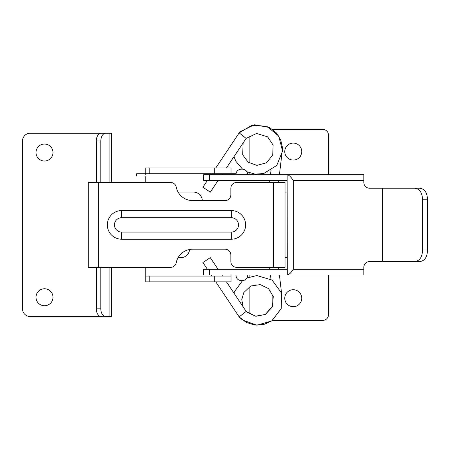 <?xml version="1.0" encoding="UTF-8"?>
<svg xmlns="http://www.w3.org/2000/svg" width="450" height="450" viewBox="0 0 450 450"><rect width="100%" height="100%" fill="white"/><g stroke="black" fill="none" stroke-linecap="round" stroke-linejoin="round"><path stroke-width="0.67" d="M231.007 167.94L231.007 173.728L231.007 167.94L214.251 167.94L214.251 173.728L236.109 173.728M149.186 167.94L145.226 167.94L145.226 173.728L149.186 173.728L149.186 167.94L214.251 167.94M214.251 173.728L149.186 173.728M272.486 129.386L322.734 129.386A5.788 5.788 0 0 1 328.522 135.18L328.522 174.729M328.522 275.062L328.522 314.612A5.788 5.788 0 0 1 322.734 320.4L272.486 320.4M145.226 281.852L231.007 281.852L231.007 276.064L145.226 276.064L145.226 281.852L145.226 267.345M145.226 182.447L145.226 176.04M145.226 174.887L145.226 173.728L136.597 173.728L136.597 176.04L203.687 176.04M249.143 174.729L249.143 172.738M249.143 162.889L249.143 135.934M249.143 313.858L249.143 286.903M249.143 277.054L249.143 275.062M231.007 274.753L231.007 276.064M178.088 192.094L193.461 192.094A8.876 8.876 0 0 1 202.326 200.588M189.579 249.486A8.876 8.876 0 0 1 180.726 257.698L178.088 257.698M287.156 257.698L286.071 257.698A7.718 7.718 0 0 1 285.03 257.625M285.03 192.167A7.718 7.718 0 0 1 286.071 192.094L287.156 192.094M301.742 151.577A8.488 8.488 0 0 1 293.248 160.065A8.488 8.488 0 0 1 284.76 151.577A8.488 8.488 0 0 1 293.248 143.089A8.488 8.488 0 0 1 301.742 151.577M301.742 298.215A8.488 8.488 0 0 1 293.248 306.703A8.488 8.488 0 0 1 284.76 298.215A8.488 8.488 0 0 1 293.248 289.727A8.488 8.488 0 0 1 301.742 298.215M218.059 180.518L210.291 192.161L202.911 187.234L207.388 180.518M211.252 174.729L211.922 173.728M215.781 167.94L239.164 132.891L251.955 125.229L266.833 126.27L278.741 136.097L282.555 151.065L276.789 165.392L263.678 173.554L255.049 174.127L246.752 171.709M243.124 142.942L242.696 154.811L248.209 162.242L256.911 165.375L266.507 162.782L272.717 155.019L273.139 145.091L267.609 136.828L256.584 133.464L246.161 138.398L239.164 132.891M239.243 132.801L240.514 131.49L254.419 124.774L269.606 127.558L276.227 132.778L280.721 139.911L282.572 148.129L279.428 174.729M246.752 278.083L256.781 275.535L272.098 280.08L281.486 293.001L281.261 308.441L271.963 320.777L263.79 324.495L254.829 325.069L246.246 322.425L239.164 316.901L246.161 311.394L246.465 311.709M239.164 316.901L215.781 281.852M211.922 276.064L211.252 275.062M207.388 269.274L202.911 262.558L210.291 257.631L218.059 269.274M279.428 275.062L281.576 293.287L281.166 308.728L271.716 320.946L256.877 325.226L242.376 319.922L239.287 317.042M111.257 182.447L111.257 133.251L30.218 133.251A7.718 7.718 0 0 0 22.5 140.968L22.5 308.824A7.718 7.718 0 0 0 30.218 316.541L101.61 316.541M36.006 297.248A8.488 8.488 0 0 1 44.494 288.759A8.488 8.488 0 0 1 52.988 297.248A8.488 8.488 0 0 1 44.494 305.741A8.488 8.488 0 0 1 36.006 297.248M36.006 152.544A8.488 8.488 0 0 1 44.494 144.051A8.488 8.488 0 0 1 52.988 152.544A8.488 8.488 0 0 1 44.494 161.032A8.488 8.488 0 0 1 36.006 152.544M100.828 267.345L100.828 308.824A7.718 4.849 90 0 0 105.671 316.541L111.257 316.541L111.257 267.345M109.114 182.447L109.114 133.251L105.671 133.251A7.718 4.849 90 0 0 100.828 140.968L100.828 182.447M100.828 140.968L96.323 140.968L96.323 182.447M96.323 267.345L96.323 308.824L100.828 308.824M96.323 140.968A7.718 4.849 -90 0 1 101.171 133.251L105.671 133.251M105.671 316.541L101.171 316.541A7.718 4.849 -90 0 1 96.323 308.824M88.222 267.345L98.64 267.345L98.64 182.447L88.222 182.447L88.222 267.345M273.454 267.345L285.03 267.345L285.03 182.447L273.454 182.447L273.454 267.345L236.644 267.345A5.788 5.788 0 0 1 230.85 261.557L230.85 254.993A5.788 5.788 0 0 0 225.062 249.204L192.611 249.204A16.672 16.672 0 0 0 176.214 262.862A5.788 5.788 0 0 1 170.578 267.345L98.64 267.345M98.64 182.447L170.578 182.447A5.788 5.788 0 0 1 176.214 186.93A16.672 16.672 0 0 0 192.611 200.588L225.062 200.588A5.788 5.788 0 0 0 230.85 194.799L230.85 188.235A5.788 5.788 0 0 1 236.644 182.447L273.454 182.447M107.325 224.893A14.321 14.321 0 0 0 121.646 239.214L231.306 239.214A14.321 14.321 0 0 0 245.627 224.893A14.321 14.321 0 0 0 231.306 210.572L121.646 210.572A14.321 14.321 0 0 0 107.325 224.893M121.646 232.088A7.189 7.189 -139.8 0 1 114.452 224.893A7.189 7.189 157.5 0 1 121.646 217.704L231.306 217.704A7.189 7.189 159.4 0 1 238.5 224.893A7.189 7.189 135 0 1 231.306 232.088L121.646 232.088L121.646 239.214M287.156 174.729L287.274 275.062C289.119 274.663 291.111 272.734 293.248 269.274L293.248 180.518C291.111 177.058 289.119 175.129 287.274 174.729L287.274 174.729C289.119 175.129 291.111 177.058 293.248 180.518L363.831 180.518L363.831 174.729L287.274 174.729L363.831 174.729L363.831 182.447A5.788 5.788 0 0 0 369.619 188.235L414.709 188.235C419.732 188.876 422.336 192.735 422.522 199.811L427.5 199.811C427.298 192.746 424.738 188.888 419.827 188.235L369.619 188.235A5.788 5.788 0 0 1 363.831 182.447L363.831 180.518L293.248 180.518L293.248 269.274C291.111 272.734 289.119 274.663 287.274 275.062L363.831 275.062L363.831 269.274L293.248 269.274L363.831 269.274L363.831 275.062L287.156 275.062L287.156 174.729L209.475 174.729L287.156 174.729M419.827 261.557L369.619 261.557A5.788 5.788 0 0 0 363.831 267.345L363.831 269.274L363.831 267.345A5.788 5.788 0 0 1 369.619 261.557L419.827 261.557C424.738 260.904 427.298 257.046 427.5 249.981L422.522 249.981C422.336 257.057 419.732 260.916 414.709 261.557L382.466 261.557L382.466 188.235L382.466 261.557L414.709 261.557C419.732 260.916 422.336 257.057 422.522 249.981L422.522 199.811C422.336 192.735 419.732 188.876 414.709 188.235L419.827 188.235C424.738 188.888 427.298 192.746 427.5 199.811L422.522 199.811L422.522 249.981L427.5 249.981L427.5 199.811L427.5 249.981C427.298 257.046 424.738 260.904 419.827 261.557M203.687 269.274L287.156 269.274L209.475 269.274L209.475 275.062L203.687 275.062L203.687 269.274L203.687 275.062L287.156 275.062L209.475 275.062L209.475 269.274L203.687 269.274M287.156 180.518L203.687 180.518L209.475 180.518L209.475 174.729L203.687 174.729L209.475 174.729L209.475 180.518L287.156 180.518M203.687 174.729L203.687 180.518L203.687 174.729M214.251 281.852L214.251 276.064M149.186 276.064L149.186 281.852M109.114 267.345L109.114 316.541M231.306 239.214L231.306 232.088M231.306 210.572L231.306 217.704M121.646 210.572L121.646 217.704M246.161 138.392L226.451 167.94M222.587 173.728L221.917 174.729M269.578 182.447L269.809 180.518M270.489 174.729L270.996 170.449M242.398 168.975L235.969 161.404L233.966 156.673M235.367 138.583L239.158 132.896M278.516 182.447L278.741 180.518M221.917 275.062L222.587 276.064M226.451 281.852L246.161 311.4M247.23 312.424L255.999 316.271L265.393 314.421L272.363 306.855L273.285 296.618L268.594 288.641L260.274 284.597L250.779 285.992L243.799 292.567L241.774 299.632L243.124 306.849M246.369 311.614L255.521 316.209L265.309 314.466L272.734 305.949L272.858 295.149M270.996 279.343L270.489 275.062M269.809 269.274L269.578 267.345M239.153 316.89L235.367 311.209M233.966 293.119L234.467 291.645L242.398 280.817M278.741 269.274L278.516 267.345M247.601 275.062C247.939 282.527 235.688 282.527 236.025 275.062M247.601 174.729C247.939 167.265 235.688 167.265 236.025 174.729"/></g></svg>
